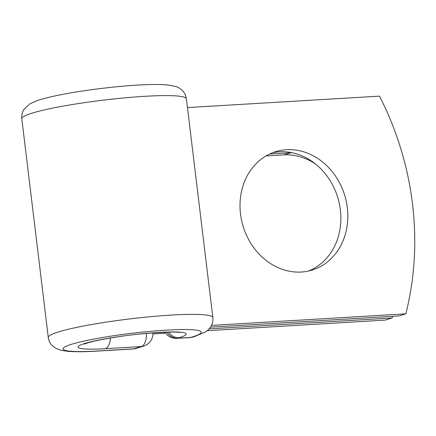 <?xml version="1.0" encoding="UTF-8"?>
<svg xmlns="http://www.w3.org/2000/svg" width="436" height="436" viewBox="0 0 436 436"><rect width="100%" height="100%" fill="white"/><g stroke="black" fill="none" stroke-linecap="round" stroke-linejoin="round"><path stroke-width="0.65" d="M347.312 207.689A61.95 53.099 73.1 0 0 275.917 151.592A61.95 53.099 73.1 0 0 240.525 214.043A61.95 53.099 73.1 0 0 311.92 270.14A61.95 53.099 73.1 0 0 347.312 207.689M308.399 271.061A61.95 53.099 73.1 0 0 340.358 209.803A61.95 53.099 73.1 0 0 272.478 152.785M187.453 107.578L379.483 96.149A275.574 236.208 73.1 0 1 405.823 313.833L398.869 315.942L210.517 327.153M405.823 313.833L211.525 325.398M265.971 155.963L283.732 154.905A61.95 53.099 -106.9 0 1 315.697 164.143M269.568 154.05L290.687 152.791A61.95 53.099 -106.9 0 1 292.098 152.731M207.253 330.69L385.179 320.1L392.133 317.991A275.574 236.208 73.1 0 0 392.553 316.318M209.171 328.88L392.133 317.991M152.954 333.922L165.527 333.175M192.189 336.974L190.723 337.42A13.227 11.336 73.1 0 0 192.985 337.012L194.451 336.57A13.227 11.336 -106.9 0 1 192.189 336.974A69.667 7.227 -6.9 0 0 166.481 330.117A69.667 7.227 -6.9 0 0 72.104 344.118A69.667 7.227 -6.9 0 0 97.811 350.975L133.819 348.833L141.319 346.555A13.227 6.676 -93.4 0 0 146.414 333.431M166.884 332.156A13.227 11.336 73.1 0 0 177.61 338.2L190.723 337.42A13.227 6.676 86.6 0 1 189.927 337.562A13.227 13.227 0 0 0 192.985 337.012M110.406 338.025A13.227 6.676 -93.4 0 1 105.31 348.696A54.451 5.646 -6.9 0 1 85.216 343.339A54.451 5.646 -6.9 0 1 158.982 332.396A54.451 5.646 -6.9 0 1 179.076 337.753L177.61 338.2A13.227 6.676 86.6 0 1 176.82 338.341L189.927 337.562M179.076 337.753A13.227 11.336 -106.9 0 1 168.618 332.118M21.8 118.674A82.895 8.6 -6.9 0 1 103.059 100.182A82.895 8.6 -6.9 0 1 186.385 98.759C185.932 95.462 184.559 92.672 182.264 90.394C179.866 88.301 177.746 87.015 175.904 86.541L167.151 84.884C152.371 83.826 130.631 84.987 101.931 88.372C73.128 91.931 51.639 95.98 37.447 100.514L30.04 103.714L23.827 109.54C22.127 112.308 21.451 115.349 21.8 118.674L48.276 337.442A82.895 8.6 -6.9 0 1 129.536 318.95A82.895 8.6 -6.9 0 1 212.861 317.528L186.385 98.759M48.276 337.442C48.734 340.761 50.118 343.563 52.434 345.846L55.803 348.348L60.958 350.304L67.825 351.345C75.074 351.934 84.807 351.857 97.015 351.116A13.227 6.676 -93.4 0 0 97.811 350.975M97.015 351.116L133.024 348.974A13.227 6.676 -93.4 0 0 133.819 348.833A13.227 11.336 -106.9 0 0 136.081 348.429L143.58 346.151A13.227 11.336 -106.9 0 1 141.319 346.555L105.31 348.696M290.687 152.791L283.732 154.905M194.451 336.57L205.601 331.883L208.103 329.954L210.855 326.624C212.534 323.866 213.204 320.831 212.861 317.528M84.377 344.037L89.331 342.402C95.642 340.674 104.482 338.925 115.845 337.153C141.88 332.75 177.054 331.229 179.37 332.543M164.857 332.221A13.227 13.227 0 0 0 176.82 338.341M143.58 346.151A13.227 13.227 0 0 0 152.949 332.891M133.024 348.974A13.227 13.227 0 0 0 136.081 348.429"/></g></svg>
